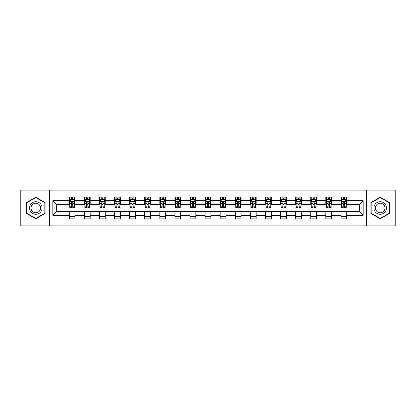 <?xml version="1.0" encoding="UTF-8"?>
<svg xmlns="http://www.w3.org/2000/svg" width="416" height="416" viewBox="0 0 416 416"><rect width="100%" height="100%" fill="white"/><g stroke="black" fill="none" stroke-linecap="round" stroke-linejoin="round"><path stroke-width="0.62" d="M366.371 225.898L395.2 225.898L395.2 190.102L366.371 190.102L366.371 225.898L49.629 225.898L49.629 190.102L20.8 190.102L20.8 225.898L49.629 225.898M366.371 190.102L49.629 190.102M346.731 200.647L346.731 197.116L340.928 197.116L340.928 200.647L331.64 200.647L331.64 197.116L325.832 197.116L325.832 200.647L316.545 200.647L316.545 197.116L310.742 197.116L310.742 200.647L301.454 200.647L301.454 197.116L295.651 197.116L295.651 200.647L286.364 200.647L286.364 197.116L280.556 197.116L280.556 200.647L271.268 200.647L271.268 197.116L265.465 197.116L265.465 200.647L256.178 200.647L256.178 197.116L250.375 197.116L250.375 200.647L241.088 200.647L241.088 197.116L235.284 197.116L235.284 200.647L225.992 200.647L225.992 197.116L220.189 197.116L220.189 200.647L210.902 200.647L210.902 197.116L205.098 197.116L205.098 200.647L195.811 200.647L195.811 197.116L190.008 197.116L190.008 200.647L180.716 200.647L180.716 197.116L174.912 197.116L174.912 200.647L165.625 200.647L165.625 197.116L159.822 197.116L159.822 200.647L150.535 200.647L150.535 197.116L144.732 197.116L144.732 200.647L135.444 200.647L135.444 197.116L129.636 197.116L129.636 200.647L120.349 200.647L120.349 197.116L114.546 197.116L114.546 200.647L105.258 200.647L105.258 197.116L99.455 197.116L99.455 200.647L90.168 200.647L90.168 197.116L84.36 197.116L84.36 200.647L75.072 200.647L75.072 197.116L69.269 197.116L69.269 200.647L52.822 200.647L52.822 215.353L56.69 211.484L69.269 211.484L69.269 218.884L75.072 218.884L75.072 211.484L84.36 211.484L84.36 218.884L90.168 218.884L90.168 211.484L99.455 211.484L99.455 218.884L105.258 218.884L105.258 211.484L114.546 211.484L114.546 218.884L120.349 218.884L120.349 211.484L129.636 211.484L129.636 218.884L135.444 218.884L135.444 211.484L144.732 211.484L144.732 218.884L150.535 218.884L150.535 211.484L159.822 211.484L159.822 218.884L165.625 218.884L165.625 211.484L174.912 211.484L174.912 218.884L180.716 218.884L180.716 211.484L190.008 211.484L190.008 218.884L195.811 218.884L195.811 211.484L205.098 211.484L205.098 218.884L210.902 218.884L210.902 211.484L220.189 211.484L220.189 218.884L225.992 218.884L225.992 211.484L235.284 211.484L235.284 218.884L241.088 218.884L241.088 211.484L250.375 211.484L250.375 218.884L256.178 218.884L256.178 211.484L265.465 211.484L265.465 218.884L271.268 218.884L271.268 211.484L280.556 211.484L280.556 218.884L286.364 218.884L286.364 211.484L295.651 211.484L295.651 218.884L301.454 218.884L301.454 211.484L310.742 211.484L310.742 218.884L316.545 218.884L316.545 211.484L325.832 211.484L325.832 218.884L331.64 218.884L331.64 211.484L340.928 211.484L340.928 218.884L346.731 218.884L346.731 211.484L359.31 211.484L359.31 204.516L346.731 204.516L346.731 200.647L363.178 200.647L363.178 215.353L346.731 215.353M340.928 215.353L331.64 215.353M325.832 215.353L316.545 215.353M310.742 215.353L301.454 215.353M295.651 215.353L286.364 215.353M280.556 215.353L271.268 215.353M265.465 215.353L256.178 215.353M250.375 215.353L241.088 215.353M235.284 215.353L225.992 215.353M220.189 215.353L210.902 215.353M205.098 215.353L195.811 215.353M190.008 215.353L180.716 215.353M174.912 215.353L165.625 215.353M159.822 215.353L150.535 215.353M144.732 215.353L135.444 215.353M129.636 215.353L120.349 215.353M114.546 215.353L105.258 215.353M99.455 215.353L90.168 215.353M84.36 215.353L75.072 215.353M69.269 215.353L52.822 215.353M340.928 200.647L340.928 204.516L331.64 204.516L331.64 200.647M325.832 200.647L325.832 204.516L316.545 204.516L316.545 200.647M310.742 200.647L310.742 204.516L301.454 204.516L301.454 200.647M295.651 200.647L295.651 204.516L286.364 204.516L286.364 200.647M280.556 200.647L280.556 204.516L271.268 204.516L271.268 200.647M265.465 200.647L265.465 204.516L256.178 204.516L256.178 200.647M250.375 200.647L250.375 204.516L241.088 204.516L241.088 200.647M235.284 200.647L235.284 204.516L225.992 204.516L225.992 200.647M220.189 200.647L220.189 204.516L210.902 204.516L210.902 200.647M205.098 200.647L205.098 204.516L195.811 204.516L195.811 200.647M190.008 200.647L190.008 204.516L180.716 204.516L180.716 200.647M174.912 200.647L174.912 204.516L165.625 204.516L165.625 200.647M159.822 200.647L159.822 204.516L150.535 204.516L150.535 200.647M144.732 200.647L144.732 204.516L135.444 204.516L135.444 200.647M129.636 200.647L129.636 204.516L120.349 204.516L120.349 200.647M114.546 200.647L114.546 204.516L105.258 204.516L105.258 200.647M99.455 200.647L99.455 204.516L90.168 204.516L90.168 200.647M84.36 200.647L84.36 204.516L75.072 204.516L75.072 200.647M69.269 200.647L69.269 204.516L56.69 204.516L52.822 200.647M56.69 204.516L56.69 211.484M363.178 215.353L359.31 211.484M359.31 204.516L363.178 200.647M69.269 199.534L69.753 199.534M71.588 199.534L72.753 199.534M74.589 199.534L75.072 199.534M69.269 204.422L69.753 204.422M71.588 204.422L72.753 204.422M74.589 204.422L75.072 204.422M69.269 211.578L75.072 211.578M69.269 216.466L75.072 216.466M84.36 211.578L90.168 211.578M84.36 216.466L90.168 216.466M84.36 199.534L84.843 199.534M86.684 199.534L87.844 199.534M89.684 199.534L90.168 199.534M84.36 204.422L84.843 204.422M86.684 204.422L87.844 204.422M89.684 204.422L90.168 204.422M99.455 211.578L105.258 211.578M99.455 216.466L105.258 216.466M99.455 199.534L99.939 199.534M101.774 199.534L102.934 199.534M104.775 199.534L105.258 199.534M99.455 204.422L99.939 204.422M101.774 204.422L102.934 204.422M104.775 204.422L105.258 204.422M114.546 211.578L120.349 211.578M114.546 216.466L120.349 216.466M114.546 199.534L115.029 199.534M116.865 199.534L118.03 199.534M119.865 199.534L120.349 199.534M114.546 204.422L115.029 204.422M116.865 204.422L118.03 204.422M119.865 204.422L120.349 204.422M129.636 211.578L135.444 211.578M129.636 216.466L135.444 216.466M129.636 199.534L130.12 199.534M131.96 199.534L133.12 199.534M134.956 199.534L135.444 199.534M129.636 204.422L130.12 204.422M131.96 204.422L133.12 204.422M134.956 204.422L135.444 204.422M144.732 211.578L150.535 211.578M144.732 216.466L150.535 216.466M144.732 199.534L145.215 199.534M147.051 199.534L148.21 199.534M150.051 199.534L150.535 199.534M144.732 204.422L145.215 204.422M147.051 204.422L148.21 204.422M150.051 204.422L150.535 204.422M159.822 211.578L165.625 211.578M159.822 216.466L165.625 216.466M159.822 199.534L160.306 199.534M162.141 199.534L163.306 199.534M165.142 199.534L165.625 199.534M159.822 204.422L160.306 204.422M162.141 204.422L163.306 204.422M165.142 204.422L165.625 204.422M174.912 211.578L180.716 211.578M174.912 216.466L180.716 216.466M174.912 199.534L175.396 199.534M177.237 199.534L178.396 199.534M180.232 199.534L180.716 199.534M174.912 204.422L175.396 204.422M177.237 204.422L178.396 204.422M180.232 204.422L180.716 204.422M190.008 211.578L195.811 211.578M190.008 216.466L195.811 216.466M190.008 199.534L190.492 199.534M192.327 199.534L193.487 199.534M195.328 199.534L195.811 199.534M190.008 204.422L190.492 204.422M192.327 204.422L193.487 204.422M195.328 204.422L195.811 204.422M205.098 211.578L210.902 211.578M205.098 216.466L210.902 216.466M205.098 199.534L205.582 199.534M207.418 199.534L208.582 199.534M210.418 199.534L210.902 199.534M205.098 204.422L205.582 204.422M207.418 204.422L208.582 204.422M210.418 204.422L210.902 204.422M220.189 211.578L225.992 211.578M220.189 216.466L225.992 216.466M220.189 199.534L220.672 199.534M222.513 199.534L223.673 199.534M225.508 199.534L225.992 199.534M220.189 204.422L220.672 204.422M222.513 204.422L223.673 204.422M225.508 204.422L225.992 204.422M235.284 211.578L241.088 211.578M235.284 216.466L241.088 216.466M235.284 199.534L235.768 199.534M237.604 199.534L238.763 199.534M240.604 199.534L241.088 199.534M235.284 204.422L235.768 204.422M237.604 204.422L238.763 204.422M240.604 204.422L241.088 204.422M250.375 211.578L256.178 211.578M250.375 216.466L256.178 216.466M250.375 199.534L250.858 199.534M252.694 199.534L253.859 199.534M255.694 199.534L256.178 199.534M250.375 204.422L250.858 204.422M252.694 204.422L253.859 204.422M255.694 204.422L256.178 204.422M265.465 211.578L271.268 211.578M265.465 216.466L271.268 216.466M265.465 199.534L265.949 199.534M267.79 199.534L268.949 199.534M270.785 199.534L271.268 199.534M265.465 204.422L265.949 204.422M267.79 204.422L268.949 204.422M270.785 204.422L271.268 204.422M280.556 211.578L286.364 211.578M280.556 216.466L286.364 216.466M280.556 199.534L281.044 199.534M282.88 199.534L284.04 199.534M285.88 199.534L286.364 199.534M280.556 204.422L281.044 204.422M282.88 204.422L284.04 204.422M285.88 204.422L286.364 204.422M295.651 211.578L301.454 211.578M295.651 216.466L301.454 216.466M295.651 199.534L296.135 199.534M297.97 199.534L299.135 199.534M300.971 199.534L301.454 199.534M295.651 204.422L296.135 204.422M297.97 204.422L299.135 204.422M300.971 204.422L301.454 204.422M310.742 211.578L316.545 211.578M310.742 216.466L316.545 216.466M310.742 199.534L311.225 199.534M313.066 199.534L314.226 199.534M316.061 199.534L316.545 199.534M310.742 204.422L311.225 204.422M313.066 204.422L314.226 204.422M316.061 204.422L316.545 204.422M325.832 211.578L331.64 211.578M325.832 216.466L331.64 216.466M325.832 199.534L326.316 199.534M328.156 199.534L329.316 199.534M331.157 199.534L331.64 199.534M325.832 204.422L326.316 204.422M328.156 204.422L329.316 204.422M331.157 204.422L331.64 204.422M340.928 211.578L346.731 211.578M340.928 216.466L346.731 216.466M340.928 199.534L341.411 199.534M343.247 199.534L344.412 199.534M346.247 199.534L346.731 199.534M340.928 204.422L341.411 204.422M343.247 204.422L344.412 204.422M346.247 204.422L346.731 204.422M35.797 218.78L45.131 213.392L45.131 202.608L35.797 197.22L26.458 202.608L26.458 213.392L35.797 218.78M389.542 202.608L380.203 197.22L370.869 202.608L370.869 213.392L380.203 218.78L389.542 213.392L389.542 202.608M72.753 198.375L71.588 198.375M74.589 206.206L72.753 206.206L72.753 207.418L74.589 207.418L74.589 201.516L73.622 199.581L70.72 199.581L69.753 201.516L69.753 207.418L71.588 207.418L71.588 206.206L69.753 206.206M69.753 201.516L69.753 197.116M74.589 201.516L74.589 197.116M71.588 199.581L71.588 197.116M72.753 197.116L72.753 199.581M72.753 206.206L72.753 202.244C72.363 201.5 71.978 201.5 71.588 202.244L71.588 206.206M41.241 211.146A6.287 6.287 0 0 0 38.938 202.556A6.287 6.287 0 0 0 30.347 204.854A6.287 6.287 0 0 0 32.651 213.444A6.287 6.287 0 0 0 41.241 211.146M39.92 210.382A4.763 4.763 0 0 0 38.178 203.876A4.763 4.763 0 0 0 31.673 205.618A4.763 4.763 0 0 0 33.415 212.124A4.763 4.763 0 0 0 39.92 210.382M26.749 213.221L26.749 202.779L35.797 197.553L44.84 202.779L44.84 213.221L35.797 218.447L26.749 213.221M380.203 201.713A6.287 6.287 0 0 0 373.916 208A6.287 6.287 0 0 0 380.203 214.287A6.287 6.287 0 0 0 386.495 208A6.287 6.287 0 0 0 380.203 201.713M380.203 203.237A4.763 4.763 0 0 0 375.445 208A4.763 4.763 0 0 0 380.203 212.763A4.763 4.763 0 0 0 384.966 208A4.763 4.763 0 0 0 380.203 203.237M389.251 213.221L380.203 218.447L371.16 213.221L371.16 202.779L380.203 197.553L389.251 202.779L389.251 213.221M87.844 198.375L86.684 198.375M89.684 206.206L87.844 206.206L87.844 207.418L89.684 207.418L89.684 201.516L88.712 199.581L85.81 199.581L84.843 201.516L84.843 207.418L86.684 207.418L86.684 206.206L84.843 206.206M84.843 201.516L84.843 197.116M89.684 201.516L89.684 197.116M86.684 199.581L86.684 197.116M87.844 197.116L87.844 199.581M87.844 206.206L87.844 202.244C87.459 201.5 87.069 201.5 86.684 202.244L86.684 206.206M102.934 198.375L101.774 198.375M104.775 206.206L102.934 206.206L102.934 207.418L104.775 207.418L104.775 201.516L103.808 199.581L100.906 199.581L99.939 201.516L99.939 207.418L101.774 207.418L101.774 206.206L99.939 206.206M99.939 201.516L99.939 197.116M104.775 201.516L104.775 197.116M101.774 199.581L101.774 197.116M102.934 197.116L102.934 199.581M102.934 206.206L102.934 202.244C102.549 201.5 102.164 201.5 101.774 202.244L101.774 206.206M118.03 198.375L116.865 198.375M119.865 206.206L118.03 206.206L118.03 207.418L119.865 207.418L119.865 201.516L118.898 199.581L115.996 199.581L115.029 201.516L115.029 207.418L116.865 207.418L116.865 206.206L115.029 206.206M115.029 201.516L115.029 197.116M119.865 201.516L119.865 197.116M116.865 199.581L116.865 197.116M118.03 197.116L118.03 199.581M118.03 206.206L118.03 202.244C117.64 201.5 117.255 201.5 116.865 202.244L116.865 206.206M133.12 198.375L131.96 198.375M134.956 206.206L133.12 206.206L133.12 207.418L134.956 207.418L134.956 201.516L133.988 199.581L131.087 199.581L130.12 201.516L130.12 207.418L131.96 207.418L131.96 206.206L130.12 206.206M130.12 201.516L130.12 197.116M134.956 201.516L134.956 197.116M131.96 199.581L131.96 197.116M133.12 197.116L133.12 199.581M133.12 206.206L133.12 202.244C132.735 201.5 132.345 201.5 131.96 202.244L131.96 206.206M148.21 198.375L147.051 198.375M150.051 206.206L148.21 206.206L148.21 207.418L150.051 207.418L150.051 201.516L149.084 199.581L146.182 199.581L145.215 201.516L145.215 207.418L147.051 207.418L147.051 206.206L145.215 206.206M145.215 201.516L145.215 197.116M150.051 201.516L150.051 197.116M147.051 199.581L147.051 197.116M148.21 197.116L148.21 199.581M148.21 206.206L148.21 202.244C147.826 201.5 147.441 201.5 147.051 202.244L147.051 206.206M163.306 198.375L162.141 198.375M165.142 206.206L163.306 206.206L163.306 207.418L165.142 207.418L165.142 201.516L164.174 199.581L161.273 199.581L160.306 201.516L160.306 207.418L162.141 207.418L162.141 206.206L160.306 206.206M160.306 201.516L160.306 197.116M165.142 201.516L165.142 197.116M162.141 199.581L162.141 197.116M163.306 197.116L163.306 199.581M163.306 206.206L163.306 202.244C162.916 201.5 162.531 201.5 162.141 202.244L162.141 206.206M178.396 198.375L177.237 198.375M180.232 206.206L178.396 206.206L178.396 207.418L180.232 207.418L180.232 201.516L179.265 199.581L176.363 199.581L175.396 201.516L175.396 207.418L177.237 207.418L177.237 206.206L175.396 206.206M175.396 201.516L175.396 197.116M180.232 201.516L180.232 197.116M177.237 199.581L177.237 197.116M178.396 197.116L178.396 199.581M178.396 206.206L178.396 202.244C178.012 201.5 177.622 201.5 177.237 202.244L177.237 206.206M193.487 198.375L192.327 198.375M195.328 206.206L193.487 206.206L193.487 207.418L195.328 207.418L195.328 201.516L194.36 199.581L191.459 199.581L190.492 201.516L190.492 207.418L192.327 207.418L192.327 206.206L190.492 206.206M190.492 201.516L190.492 197.116M195.328 201.516L195.328 197.116M192.327 199.581L192.327 197.116M193.487 197.116L193.487 199.581M193.487 206.206L193.487 202.244C193.102 201.5 192.717 201.5 192.327 202.244L192.327 206.206M208.582 198.375L207.418 198.375M210.418 206.206L208.582 206.206L208.582 207.418L210.418 207.418L210.418 201.516L209.451 199.581L206.549 199.581L205.582 201.516L205.582 207.418L207.418 207.418L207.418 206.206L205.582 206.206M205.582 201.516L205.582 197.116M210.418 201.516L210.418 197.116M207.418 199.581L207.418 197.116M208.582 197.116L208.582 199.581M208.582 206.206L208.582 202.244C208.192 201.5 207.808 201.5 207.418 202.244L207.418 206.206M223.673 198.375L222.513 198.375M225.508 206.206L223.673 206.206L223.673 207.418L225.508 207.418L225.508 201.516L224.541 199.581L221.64 199.581L220.672 201.516L220.672 207.418L222.513 207.418L222.513 206.206L220.672 206.206M220.672 201.516L220.672 197.116M225.508 201.516L225.508 197.116M222.513 199.581L222.513 197.116M223.673 197.116L223.673 199.581M223.673 206.206L223.673 202.244C223.288 201.5 222.898 201.5 222.513 202.244L222.513 206.206M238.763 198.375L237.604 198.375M240.604 206.206L238.763 206.206L238.763 207.418L240.604 207.418L240.604 201.516L239.637 199.581L236.735 199.581L235.768 201.516L235.768 207.418L237.604 207.418L237.604 206.206L235.768 206.206M235.768 201.516L235.768 197.116M240.604 201.516L240.604 197.116M237.604 199.581L237.604 197.116M238.763 197.116L238.763 199.581M238.763 206.206L238.763 202.244C238.378 201.5 237.994 201.5 237.604 202.244L237.604 206.206M253.859 198.375L252.694 198.375M255.694 206.206L253.859 206.206L253.859 207.418L255.694 207.418L255.694 201.516L254.727 199.581L251.826 199.581L250.858 201.516L250.858 207.418L252.694 207.418L252.694 206.206L250.858 206.206M250.858 201.516L250.858 197.116M255.694 201.516L255.694 197.116M252.694 199.581L252.694 197.116M253.859 197.116L253.859 199.581M253.859 206.206L253.859 202.244C253.469 201.5 253.084 201.5 252.694 202.244L252.694 206.206M268.949 198.375L267.79 198.375M270.785 206.206L268.949 206.206L268.949 207.418L270.785 207.418L270.785 201.516L269.818 199.581L266.916 199.581L265.949 201.516L265.949 207.418L267.79 207.418L267.79 206.206L265.949 206.206M265.949 201.516L265.949 197.116M270.785 201.516L270.785 197.116M267.79 199.581L267.79 197.116M268.949 197.116L268.949 199.581M268.949 206.206L268.949 202.244C268.564 201.5 268.174 201.5 267.79 202.244L267.79 206.206M284.04 198.375L282.88 198.375M285.88 206.206L284.04 206.206L284.04 207.418L285.88 207.418L285.88 201.516L284.913 199.581L282.012 199.581L281.044 201.516L281.044 207.418L282.88 207.418L282.88 206.206L281.044 206.206M281.044 201.516L281.044 197.116M285.88 201.516L285.88 197.116M282.88 199.581L282.88 197.116M284.04 197.116L284.04 199.581M284.04 206.206L284.04 202.244C283.655 201.5 283.27 201.5 282.88 202.244L282.88 206.206M299.135 198.375L297.97 198.375M300.971 206.206L299.135 206.206L299.135 207.418L300.971 207.418L300.971 201.516L300.004 199.581L297.102 199.581L296.135 201.516L296.135 207.418L297.97 207.418L297.97 206.206L296.135 206.206M296.135 201.516L296.135 197.116M300.971 201.516L300.971 197.116M297.97 199.581L297.97 197.116M299.135 197.116L299.135 199.581M299.135 206.206L299.135 202.244C298.745 201.5 298.36 201.5 297.97 202.244L297.97 206.206M314.226 198.375L313.066 198.375M316.061 206.206L314.226 206.206L314.226 207.418L316.061 207.418L316.061 201.516L315.094 199.581L312.192 199.581L311.225 201.516L311.225 207.418L313.066 207.418L313.066 206.206L311.225 206.206M311.225 201.516L311.225 197.116M316.061 201.516L316.061 197.116M313.066 199.581L313.066 197.116M314.226 197.116L314.226 199.581M314.226 206.206L314.226 202.244C313.841 201.5 313.451 201.5 313.066 202.244L313.066 206.206M329.316 198.375L328.156 198.375M331.157 206.206L329.316 206.206L329.316 207.418L331.157 207.418L331.157 201.516L330.19 199.581L327.288 199.581L326.316 201.516L326.316 207.418L328.156 207.418L328.156 206.206L326.316 206.206M326.316 201.516L326.316 197.116M331.157 201.516L331.157 197.116M328.156 199.581L328.156 197.116M329.316 197.116L329.316 199.581M329.316 206.206L329.316 202.244C328.931 201.5 328.541 201.5 328.156 202.244L328.156 206.206M344.412 198.375L343.247 198.375M346.247 206.206L344.412 206.206L344.412 207.418L346.247 207.418L346.247 201.516L345.28 199.581L342.378 199.581L341.411 201.516L341.411 207.418L343.247 207.418L343.247 206.206L341.411 206.206M341.411 201.516L341.411 197.116M346.247 201.516L346.247 197.116M343.247 199.581L343.247 197.116M344.412 197.116L344.412 199.581M344.412 206.206L344.412 202.244C344.022 201.5 343.637 201.5 343.247 202.244L343.247 206.206M74.568 201.469L69.779 201.469M69.753 199.701L70.663 199.701M73.679 199.701L74.589 199.701M71.588 203.611L69.753 203.611M74.589 203.611L72.753 203.611M72.753 198.988L71.588 198.988M89.658 201.469L84.869 201.469M84.843 199.701L85.753 199.701M88.774 199.701L89.684 199.701M86.684 203.611L84.843 203.611M89.684 203.611L87.844 203.611M87.844 198.988L86.684 198.988M104.749 201.469L99.96 201.469M99.939 199.701L100.844 199.701M103.865 199.701L104.775 199.701M101.774 203.611L99.939 203.611M104.775 203.611L102.934 203.611M102.934 198.988L101.774 198.988M119.844 201.469L115.055 201.469M115.029 199.701L115.939 199.701M118.955 199.701L119.865 199.701M116.865 203.611L115.029 203.611M119.865 203.611L118.03 203.611M118.03 198.988L116.865 198.988M134.935 201.469L130.146 201.469M130.12 199.701L131.03 199.701M134.051 199.701L134.956 199.701M131.96 203.611L130.12 203.611M134.956 203.611L133.12 203.611M133.12 198.988L131.96 198.988M150.025 201.469L145.236 201.469M145.215 199.701L146.12 199.701M149.141 199.701L150.051 199.701M147.051 203.611L145.215 203.611M150.051 203.611L148.21 203.611M148.21 198.988L147.051 198.988M165.116 201.469L160.332 201.469M160.306 199.701L161.216 199.701M164.232 199.701L165.142 199.701M162.141 203.611L160.306 203.611M165.142 203.611L163.306 203.611M163.306 198.988L162.141 198.988M180.211 201.469L175.422 201.469M175.396 199.701L176.306 199.701M179.327 199.701L180.232 199.701M177.237 203.611L175.396 203.611M180.232 203.611L178.396 203.611M178.396 198.988L177.237 198.988M195.302 201.469L190.512 201.469M190.492 199.701L191.396 199.701M194.418 199.701L195.328 199.701M192.327 203.611L190.492 203.611M195.328 203.611L193.487 203.611M193.487 198.988L192.327 198.988M210.392 201.469L205.608 201.469M205.582 199.701L206.492 199.701M209.508 199.701L210.418 199.701M207.418 203.611L205.582 203.611M210.418 203.611L208.582 203.611M208.582 198.988L207.418 198.988M225.488 201.469L220.698 201.469M220.672 199.701L221.582 199.701M224.604 199.701L225.508 199.701M222.513 203.611L220.672 203.611M225.508 203.611L223.673 203.611M223.673 198.988L222.513 198.988M240.578 201.469L235.789 201.469M235.768 199.701L236.673 199.701M239.694 199.701L240.604 199.701M237.604 203.611L235.768 203.611M240.604 203.611L238.763 203.611M238.763 198.988L237.604 198.988M255.668 201.469L250.884 201.469M250.858 199.701L251.768 199.701M254.784 199.701L255.694 199.701M252.694 203.611L250.858 203.611M255.694 203.611L253.859 203.611M253.859 198.988L252.694 198.988M270.764 201.469L265.975 201.469M265.949 199.701L266.859 199.701M269.88 199.701L270.785 199.701M267.79 203.611L265.949 203.611M270.785 203.611L268.949 203.611M268.949 198.988L267.79 198.988M285.854 201.469L281.065 201.469M281.044 199.701L281.949 199.701M284.97 199.701L285.88 199.701M282.88 203.611L281.044 203.611M285.88 203.611L284.04 203.611M284.04 198.988L282.88 198.988M300.945 201.469L296.156 201.469M296.135 199.701L297.045 199.701M300.061 199.701L300.971 199.701M297.97 203.611L296.135 203.611M300.971 203.611L299.135 203.611M299.135 198.988L297.97 198.988M316.04 201.469L311.251 201.469M311.225 199.701L312.135 199.701M315.156 199.701L316.061 199.701M313.066 203.611L311.225 203.611M316.061 203.611L314.226 203.611M314.226 198.988L313.066 198.988M331.131 201.469L326.342 201.469M326.316 199.701L327.226 199.701M330.247 199.701L331.157 199.701M328.156 203.611L326.316 203.611M331.157 203.611L329.316 203.611M329.316 198.988L328.156 198.988M346.221 201.469L341.432 201.469M341.411 199.701L342.321 199.701M345.337 199.701L346.247 199.701M343.247 203.611L341.411 203.611M346.247 203.611L344.412 203.611M344.412 198.988L343.247 198.988"/></g></svg>

